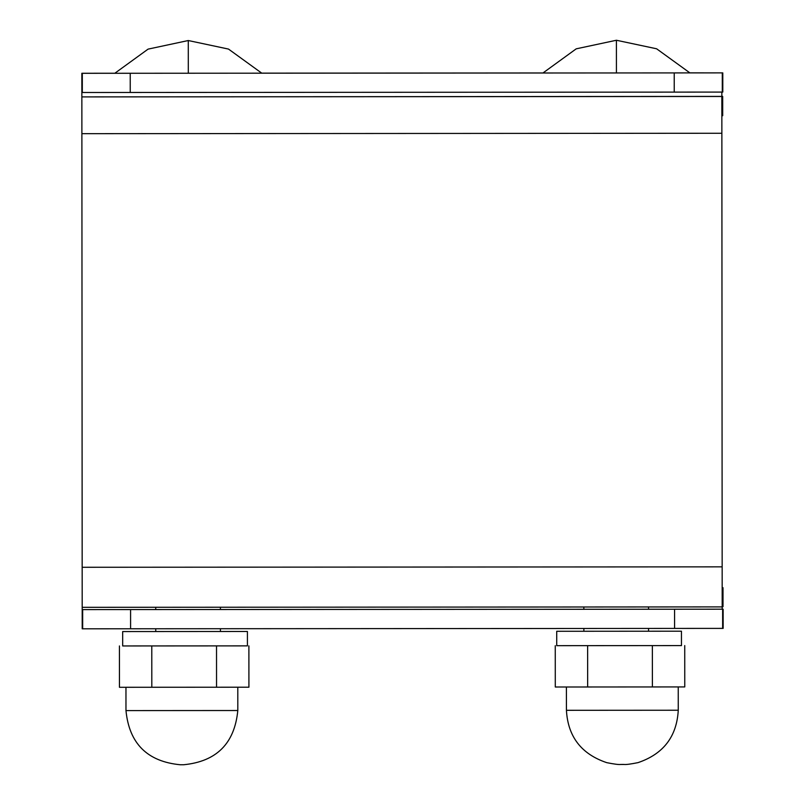 <?xml version="1.0" encoding="UTF-8"?>
<svg xmlns="http://www.w3.org/2000/svg" width="805" height="805" viewBox="0 0 805 805"><rect width="100%" height="100%" fill="white"/><g stroke="black" fill="none" stroke-linecap="round" stroke-linejoin="round"><path stroke-width="1.21" d="M220.419 607.232L220.419 609.516M220.429 628.715L220.439 631.502M648.548 606.95L648.548 609.234M648.558 628.433L648.558 631.221M82.201 609.606L723.142 609.184L723.152 628.383L82.211 628.806L81.848 73.265L114.843 73.245M81.858 96.902L721.844 96.479L722.186 609.184M82.201 607.322L722.186 606.9M82.704 96.902L722.689 96.399L722.699 115.719L721.864 115.719M722.166 587.7L723.011 587.7L723.021 606.708L722.186 606.708M684.733 645.58L684.763 686.927L555.289 687.007L555.259 645.67M652.362 645.6L652.392 686.947L678.243 686.927L678.263 710.231L566.428 710.302C567.917 736.645 581.361 754.094 606.749 762.657C614.155 764.126 618.793 764.73 620.645 764.458L624.117 764.458C625.978 764.72 630.617 764.116 638.013 762.637C663.39 754.033 676.804 736.565 678.263 710.231M587.63 645.65L587.66 686.987M556.718 631.281L681.453 631.201L681.463 645.59L556.728 645.67L556.718 631.281M689.885 72.863L721.833 72.883M721.844 92.082L721.844 96.399M81.848 73.305L82.311 92.505L82.301 73.305L722.789 72.883L722.799 92.082L81.858 92.505M183.651 764.75L180.209 764.75L183.651 764.75C216.565 761.51 234.617 743.438 237.807 710.513L125.972 710.594L125.962 687.289L151.813 687.269L119.442 687.299L119.422 645.952M248.886 645.872L248.916 687.208L151.813 687.269L151.783 645.932M216.545 687.229L216.525 645.892M122.672 631.563L247.417 631.482L247.427 645.872L122.682 645.952L122.672 631.563M82.653 609.606L82.663 628.806L82.653 609.606M261.796 73.185L228.499 49.075L188.279 40.532L188.3 73.235M689.915 72.903L656.608 48.783L616.409 40.25L616.429 72.953M81.889 133.68L721.874 133.258M82.17 567.273L722.155 566.851M722.628 609.184L722.649 628.383M674.57 609.224L674.58 628.423M130.581 609.576L130.591 628.775M722.286 72.883L722.296 92.082M674.218 72.913L674.228 92.112M130.229 73.265L130.239 92.464M155.747 631.543L155.747 628.755M155.737 609.556L155.737 607.272M114.803 73.275L148.08 49.125L188.279 40.532M583.877 631.261L583.877 628.474M583.856 609.274L583.856 606.99M542.932 73.003L576.219 48.833L616.409 40.25M622.376 764.458L624.096 764.458L622.376 764.428M566.408 686.997L566.428 710.302M542.962 72.963L261.766 73.144M125.972 710.594C129.213 743.508 147.285 761.56 180.209 764.75M237.807 710.513L237.797 687.218"/></g></svg>
